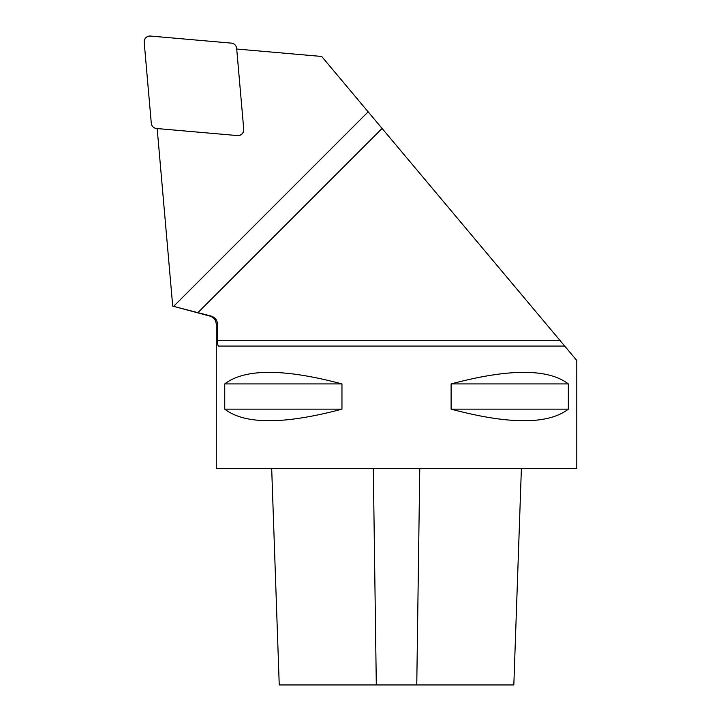 <?xml version="1.0" encoding="UTF-8"?>
<svg xmlns="http://www.w3.org/2000/svg" width="721" height="721" viewBox="0 0 721 721"><rect width="100%" height="100%" fill="white"/><g stroke="black" fill="none" stroke-linecap="round" stroke-linejoin="round"><path stroke-width="1.08" d="M217.58 324.432L216.282 324.432C216.021 320.205 213.885 317.42 209.865 316.077L172.716 306.119L157.178 128.563L237.488 135.584A5.768 5.768 0 0 0 243.743 129.338L236.713 49.028L321.683 56.463L564.696 346.062L559.856 340.294L217.58 340.294L217.58 324.432C217.318 320.196 215.164 317.411 211.127 316.077L173.599 306.362L368.143 111.818M216.282 324.432L216.282 468.641L576.8 468.641L576.8 360.491L564.696 346.062L218.373 346.062C217.868 345.738 217.607 343.809 217.58 340.294M197.978 312.581L382.094 128.455M341.961 383.923L341.961 409.158C283.993 424.588 244.915 424.588 224.745 409.158L224.745 383.923C244.915 368.494 283.993 368.494 341.961 383.923L224.745 383.923M568.337 383.923L568.337 409.158C548.158 424.588 509.089 424.588 451.112 409.158L451.112 383.923C509.089 368.494 548.158 368.494 568.337 383.923L451.112 383.923M521.382 468.641L513.83 684.95L279.243 684.95L271.691 468.641M451.112 409.158L568.337 409.158M224.745 409.158L341.961 409.158M151.284 123.255A5.768 5.768 0 0 0 156.529 128.5L237.488 135.584A5.768 5.768 0 0 0 243.743 129.338L236.659 48.379A5.768 5.768 0 0 0 231.414 43.134L150.455 36.05A5.768 5.768 0 0 0 144.2 42.296L151.284 123.255M243.743 129.338L236.659 48.379C236.155 45.378 234.406 43.63 231.414 43.134L150.455 36.05C146.48 36.248 144.398 38.33 144.2 42.296L151.284 123.255C151.789 126.256 153.537 128.005 156.529 128.5L237.488 135.584C241.463 135.386 243.545 133.304 243.743 129.338M209.865 316.077L211.127 316.077M376.308 684.95L373.316 468.641M416.765 684.95L419.766 468.641"/></g></svg>
